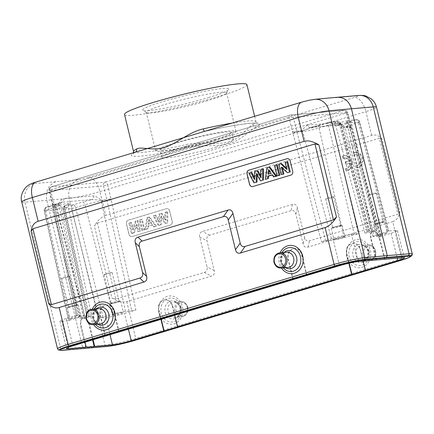 <?xml version="1.0" encoding="UTF-8"?>
<svg xmlns="http://www.w3.org/2000/svg" width="434" height="434" viewBox="0 0 434 434"><rect width="100%" height="100%" fill="white"/><g stroke="black" fill="none" stroke-linecap="round" stroke-linejoin="round"><path stroke-width="0.33" stroke-dasharray="2.17 1.63" d="M216.533 146.969A36.874 3.32 -13.7 0 1 180.577 155.757A36.874 3.32 -13.7 0 1 161.844 157.352A36.874 3.32 -13.7 0 1 196.879 145.395A36.874 3.32 -13.7 0 1 233.492 139.889A36.874 3.32 -13.7 0 1 216.533 146.969M214.721 139.531A36.874 3.32 166.3 0 0 231.68 132.457A36.874 3.32 166.3 0 0 195.067 137.963A36.874 3.32 166.3 0 0 160.032 149.92A36.874 3.32 166.3 0 0 178.765 148.319A36.874 3.32 166.3 0 0 214.721 139.531M208.423 97.569A44.404 3.998 166.3 0 0 228.756 89.442A44.404 3.998 166.3 0 0 184.759 95.675A44.404 3.998 166.3 0 0 142.829 110.388A44.404 3.998 166.3 0 0 208.423 97.569M246.908 84.641A62.995 5.675 -13.7 0 1 203.427 100.867A62.995 5.675 -13.7 0 1 134.014 115.184A62.995 5.675 -13.7 0 1 124.509 114.478M349.75 160.889A5.365 4.606 -95 0 0 345.225 157.976A5.365 4.606 -95 0 0 343.75 158.405L343.202 156.142A7.682 6.591 85 0 1 345.025 155.67A7.682 6.591 85 0 1 352.234 162.49A7.682 6.591 85 0 1 346.804 170.92L346.256 168.669A5.365 4.606 -95 0 0 350.298 163.151L346.587 164.264L346.039 162.012L349.728 160.906M346.251 168.658L345.464 168.728A5.365 4.606 -95 0 0 349.511 163.217L350.298 163.146M349.495 163.222L346.587 164.264M345.8 164.329L345.252 162.083L346.039 162.012M345.252 162.083L348.941 160.971M343.75 158.405L342.969 158.47A5.365 4.606 -95 0 1 344.444 158.047A5.365 4.606 -95 0 1 348.963 160.96L349.75 160.895M342.969 158.47L342.415 156.213L343.202 156.142M342.415 156.213A7.682 6.591 85 0 1 344.238 155.741A7.682 6.591 85 0 1 351.453 162.56A7.682 6.591 85 0 1 346.017 170.991L346.804 170.92M346.017 170.991L345.469 168.739M282.496 168.175L282.263 167.231L281.395 167.155M282.263 167.231L288.181 172.732M287.785 161.681L285.073 162.387M285.8 162.278L287.498 169.227L286.793 169.444M287.498 169.227L286.516 168.311M281.476 163.58L278.666 164.312M279.398 164.204L281.932 174.614M277.342 164.822L274.478 165.576M275.205 165.468L277.744 175.873M269.232 170.79L269.34 169.835L268.527 169.775M269.34 169.835L271.738 173.258L268.017 174.267M271.738 173.258L271.033 173.361M269.905 167.063L266.899 167.855M267.648 167.741L266.064 179.383M272.216 175L272.856 174.804L272.085 174.815M272.856 174.804L274.353 176.893M257.183 175.016L257.216 173.698L256.385 173.595M257.216 173.698L261.219 180.842M263.514 168.983L260.622 169.737M261.366 169.629L261.512 177.387L260.774 177.647M261.512 177.387L260.747 175.965M257.888 170.676L254.606 171.549M255.349 171.441L255.159 179.166L254.411 179.426M255.159 179.166L254.454 177.761M251.823 172.499L248.921 173.258M249.637 173.155L254.698 182.806M252.404 186.625A3.071 2.637 -95 0 0 252.442 186.625A3.071 2.637 -95 0 0 252.897 186.539L290.981 175.081A3.071 2.637 -95 0 0 292.793 171.349L290.259 160.938A3.071 2.637 -95 0 0 287.449 158.643A3.071 2.637 -95 0 0 287.411 158.649M136.195 224.855L133.585 232.922L131.442 233.568L128.903 223.163L130.889 222.566L132.582 229.515L135.218 221.264L137.296 220.64L139.829 231.045L137.849 231.642L136.195 224.855L136.987 224.617L134.334 232.808L132.262 233.432L129.75 223.13L131.643 222.561L133.363 229.619L136.037 221.242L138.05 220.635L140.562 230.937L138.663 231.506L136.987 224.617M137.849 231.642L138.663 231.506M133.585 232.922L134.334 232.808M131.442 233.568L132.262 233.432M128.903 223.163L129.75 223.13M130.889 222.566L131.643 222.561M132.582 229.515L133.363 229.619M135.218 221.264L136.037 221.242M137.296 220.64L138.05 220.635M139.829 231.045L140.562 230.937M139.347 220.022L141.484 219.382L144.023 229.787L141.885 230.427L139.347 220.022L142.238 219.376L144.75 229.678L142.705 230.291L140.193 219.989M141.885 230.427L142.705 230.291M141.484 219.382L142.238 219.376M144.023 229.787L144.75 229.678M148.531 219.864L148.016 224.166L150.902 223.298L148.531 219.864L149.285 219.669L148.748 224.166L151.77 223.26L149.285 219.669M150.902 223.298L151.77 223.26M148.016 224.166L148.748 224.166M149.041 217.108L155.697 226.271L153.435 226.955L151.987 224.855L147.761 226.125L147.414 228.767L145.086 229.467L146.784 217.787L149.041 217.108L149.811 217.098L156.403 226.174L154.238 226.825L152.79 224.725L148.504 226.011L148.157 228.653L145.933 229.32L147.614 217.759L149.811 217.098M146.784 217.787L147.614 217.759M155.697 226.271L156.403 226.174M153.435 226.955L154.238 226.825M151.987 224.855L152.79 224.725M147.761 226.125L148.504 226.011M147.414 228.767L148.157 228.653M145.086 229.467L145.933 229.32M165.555 223.423L161.502 216.165L161.285 224.703L159.088 225.365L154.032 215.828L156.088 215.21L159.549 222.121L159.636 214.146L162.11 213.398L165.853 220.092L165.701 212.318L167.795 211.689L167.806 222.745L164.752 223.553L160.754 216.403L161.502 216.165M160.754 216.403L160.547 224.817L161.285 224.703M160.547 224.817L159.088 225.365M158.28 225.496L153.175 215.861L154.032 215.828M153.175 215.861L156.088 215.21M155.329 215.215L158.719 221.996L159.549 222.121M158.719 221.996L158.801 214.174L159.636 214.146M158.801 214.174L162.11 213.398M161.339 213.409L165.018 219.973L165.853 220.092M165.018 219.973L164.871 212.345L165.701 212.318M164.871 212.345L167.795 211.689M167.052 211.689L167.068 222.854L167.806 222.745M167.068 222.854L164.752 223.553M169.591 210.924L172.13 221.335A3.071 2.637 85 0 1 170.318 225.067L132.234 236.525A3.071 2.637 85 0 1 131.779 236.611A3.071 2.637 85 0 1 128.969 234.311L126.435 223.906A3.071 2.637 85 0 1 128.247 220.168L166.331 208.716A3.071 2.637 85 0 1 166.786 208.629A3.071 2.637 85 0 1 169.591 210.924L172.211 221.324A3.071 2.637 85 0 1 170.394 225.062L132.31 236.514A3.071 2.637 85 0 1 131.855 236.601A3.071 2.637 85 0 1 129.05 234.306L126.511 223.901A3.071 2.637 85 0 1 128.323 220.163L166.406 208.711A3.071 2.637 85 0 1 166.862 208.624A3.071 2.637 85 0 1 169.672 210.919M412.3 254.069A23.045 2.078 -13.7 0 1 401.7 258.496L392.71 221.628L307.972 247.109C305.465 247.798 303.838 246.696 303.073 243.794L295.825 214.06C295.066 211.163 293.433 210.056 290.932 210.745L209.687 235.179C207.213 235.987 206.307 237.854 206.969 240.783L214.217 270.518C214.879 273.447 213.967 275.313 211.494 276.122L126.755 301.608C122.713 302.742 117.777 301.565 111.95 298.066L94.357 225.886L97.39 223.081L115.9 299.01L204.268 272.433C206.747 271.624 207.653 269.758 206.991 266.829L199.743 237.094C199.081 234.165 199.987 232.298 202.461 231.49L292.5 204.414C295.006 203.72 296.639 204.826 297.399 207.729L304.646 237.458C305.406 240.36 307.039 241.467 309.54 240.772L397.913 214.201L379.403 138.272L97.39 223.081M356.233 165.473A5.365 4.606 -95 0 0 360.258 159.685A5.365 4.606 -95 0 0 355.207 154.797A5.365 4.606 -95 0 0 353.732 155.22L353.178 152.958A7.682 6.591 85 0 1 355.001 152.486A7.682 6.591 85 0 1 362.216 159.311A7.682 6.591 85 0 1 356.781 167.736L356.233 165.484L357.014 165.408A5.365 4.606 -95 0 0 361.039 159.62A5.365 4.606 -95 0 0 355.994 154.726A5.365 4.606 -95 0 0 354.518 155.15L353.965 152.893A7.682 6.591 85 0 1 355.788 152.415A7.682 6.591 85 0 1 363.003 159.24A7.682 6.591 85 0 1 357.567 167.67L357.014 165.408M115.9 299.01L111.95 298.066M371.694 135.403L365.895 111.614L99.934 191.595A23.045 2.078 -13.7 0 1 69.207 198.343A15.364 13.118 84.8 0 1 78.207 179.665A7.682 0.694 -13.7 0 0 88.449 177.419A15.364 7.769 -106.7 0 1 99.934 191.595L105.733 215.383L371.694 135.403C375.692 134.269 379.197 135.571 382.208 139.319L399.806 211.499L397.913 214.201M379.403 138.272L382.208 139.319M105.733 215.383C101.724 216.653 97.932 220.157 94.357 225.886M392.71 221.628C396.676 220.353 399.041 216.978 399.806 211.499M78.207 179.665L55.856 181.694C48.38 184.906 45.358 191.134 46.785 200.378L82.59 347.26L84.223 348.361L62.431 350.205A21.51 1.937 -13.7 0 1 60.836 350.287M315.013 99.299A15.364 13.118 -95.2 0 0 312.778 99.733L337.381 97.27M410.276 256.136A20.588 1.855 -13.7 0 1 400.804 260.091L134.844 340.072A20.588 1.855 -13.7 0 1 107.393 346.104L63.196 349.978A20.588 1.855 -13.7 0 1 60.293 349.728M85.059 348.431L84.983 348.133M348.86 263.254L346.478 253.678C345.719 247.966 347.748 244.521 352.571 243.355C356.336 243.349 358.875 245.416 360.187 249.555L360.502 249.528L365.672 270.333M349.164 263.183L346.793 253.651C346.034 247.939 348.063 244.494 352.885 243.328C356.65 243.322 359.189 245.389 360.502 249.528M177.821 326.824L172.651 306.019C171.338 301.88 168.799 299.813 165.034 299.818C160.211 300.99 158.182 304.429 158.942 310.142L158.627 310.169C157.868 304.456 159.896 301.017 164.719 299.845C168.484 299.84 171.023 301.907 172.336 306.046L172.651 306.019M174.631 315.268L172.336 306.046M161.22 319.305L158.942 310.142M160.916 319.391L158.627 310.169M376.538 259.868L371.309 239.101C370.381 234.615 370.983 231.848 373.104 230.801C375.92 230.622 378.155 233.139 379.799 238.358L379.289 238.51C377.813 233.676 375.725 231.132 373.028 230.872L369.101 231.219L367.088 232.157A4.611 0.418 166.3 0 0 364.961 233.047A4.611 0.418 166.3 0 0 367.305 232.846A4.611 0.418 166.3 0 0 371.792 231.751L376.962 230.53L372.6 230.959C370.473 232 369.876 234.767 370.804 239.253L371.309 239.101M376.034 260.02L370.804 239.253M382.604 221.986A4.15 0.374 166.3 0 0 378.03 222.924A4.15 0.374 166.3 0 0 375.15 223.998A4.15 0.374 166.3 0 0 379.267 223.38A4.15 0.374 166.3 0 0 383.206 222.034A4.15 0.374 166.3 0 0 382.604 221.986M375.573 193.146A4.15 0.374 166.3 0 0 370.999 194.085A4.15 0.374 166.3 0 0 368.119 195.159A4.15 0.374 166.3 0 0 372.236 194.541A4.15 0.374 166.3 0 0 376.175 193.195A4.15 0.374 166.3 0 0 375.573 193.146M340.158 225.707A4.15 0.374 166.3 0 0 335.585 226.646A4.15 0.374 166.3 0 0 332.704 227.72A4.15 0.374 166.3 0 0 336.822 227.101A4.15 0.374 166.3 0 0 340.766 225.756A4.15 0.374 166.3 0 0 340.158 225.707M333.128 196.862A4.15 0.374 166.3 0 0 328.554 197.806A4.15 0.374 166.3 0 0 325.674 198.881A4.15 0.374 166.3 0 0 329.791 198.257A4.15 0.374 166.3 0 0 333.735 196.911A4.15 0.374 166.3 0 0 333.128 196.862M76.118 305.113A4.15 0.374 166.3 0 0 71.545 306.051A4.15 0.374 166.3 0 0 68.664 307.126A4.15 0.374 166.3 0 0 72.782 306.502A4.15 0.374 166.3 0 0 76.72 305.156A4.15 0.374 166.3 0 0 76.118 305.113M69.087 276.268A4.15 0.374 166.3 0 0 64.514 277.207A4.15 0.374 166.3 0 0 61.633 278.281A4.15 0.374 166.3 0 0 65.751 277.662A4.15 0.374 166.3 0 0 69.69 276.317A4.15 0.374 166.3 0 0 69.087 276.268M104.681 274.608A4.15 0.374 166.3 0 0 109.249 273.67A4.15 0.374 166.3 0 0 112.135 272.595A4.15 0.374 166.3 0 0 108.017 273.214A4.15 0.374 166.3 0 0 104.073 274.559A4.15 0.374 166.3 0 0 104.681 274.608M111.706 303.453A4.15 0.374 166.3 0 0 116.279 302.514A4.15 0.374 166.3 0 0 119.166 301.44A4.15 0.374 166.3 0 0 118.563 301.391A4.15 0.374 166.3 0 0 113.99 302.33A4.15 0.374 166.3 0 0 111.104 303.404A4.15 0.374 166.3 0 0 111.706 303.453M386.629 232.901A5.685 0.51 166.3 0 0 380.363 234.186A5.685 0.51 166.3 0 0 376.408 235.662A5.685 0.51 166.3 0 0 382.05 234.81A5.685 0.51 166.3 0 0 387.459 232.966A5.685 0.51 166.3 0 0 386.629 232.901M383.878 221.6A5.685 0.51 166.3 0 0 377.607 222.892A5.685 0.51 166.3 0 0 373.652 224.362A5.685 0.51 166.3 0 0 379.3 223.515A5.685 0.51 166.3 0 0 384.703 221.671A5.685 0.51 166.3 0 0 383.878 221.6M344.184 236.622A5.685 0.51 166.3 0 0 337.918 237.908A5.685 0.51 166.3 0 0 333.963 239.384A5.685 0.51 166.3 0 0 339.61 238.532A5.685 0.51 166.3 0 0 345.014 236.687A5.685 0.51 166.3 0 0 344.184 236.622M341.433 225.322A5.685 0.51 166.3 0 0 335.162 226.613A5.685 0.51 166.3 0 0 331.207 228.083A5.685 0.51 166.3 0 0 336.855 227.232A5.685 0.51 166.3 0 0 342.258 225.387A5.685 0.51 166.3 0 0 341.433 225.322M80.144 316.028A5.685 0.51 166.3 0 0 73.878 317.314A5.685 0.51 166.3 0 0 69.923 318.784A5.685 0.51 166.3 0 0 75.57 317.938A5.685 0.51 166.3 0 0 80.974 316.093A5.685 0.51 166.3 0 0 80.144 316.028M77.393 304.728A5.685 0.51 166.3 0 0 71.122 306.013A5.685 0.51 166.3 0 0 67.167 307.489A5.685 0.51 166.3 0 0 72.814 306.637A5.685 0.51 166.3 0 0 78.218 304.793A5.685 0.51 166.3 0 0 77.393 304.728M110.437 303.833A5.685 0.51 166.3 0 0 116.708 302.547A5.685 0.51 166.3 0 0 120.663 301.071A5.685 0.51 166.3 0 0 115.015 301.923A5.685 0.51 166.3 0 0 109.612 303.767A5.685 0.51 166.3 0 0 110.437 303.833M113.193 315.133A5.685 0.51 166.3 0 0 119.458 313.842A5.685 0.51 166.3 0 0 123.413 312.371A5.685 0.51 166.3 0 0 122.589 312.306A5.685 0.51 166.3 0 0 116.317 313.592A5.685 0.51 166.3 0 0 112.368 315.068A5.685 0.51 166.3 0 0 113.193 315.133M105.983 317.466A13.828 1.248 166.3 0 0 124.482 313.413L135.907 309.974L131.795 310.874L125.507 311.428A9.217 0.83 166.3 0 0 113.176 314.135L98.909 318.089L105.983 317.466L110.03 334.63M344.205 237.62L358.468 233.666L351.394 234.284A13.828 1.248 166.3 0 0 332.9 238.342L321.469 241.776L325.581 240.875L331.869 240.327A9.217 0.83 166.3 0 0 344.205 237.62L319.028 127.992C312.545 129.864 307.115 131.057 302.731 131.567L296.948 132.072A3.071 0.342 165.3 0 0 292.852 133.026L321.469 241.776M339.578 124.243L340.484 123.636A3.071 2.637 -95 0 0 337.685 121.363L329.688 122.062A3.071 3.071 0 0 0 329.075 122.182L319.733 124.992A3.071 1.552 -106.7 0 0 319.028 127.992L328.37 125.187A3.071 1.552 -106.7 0 1 329.075 122.182A3.071 1.552 -106.7 0 1 329.232 122.155A3.071 2.637 85 0 1 329.688 122.062A3.071 2.637 85 0 1 332.493 124.336A3.071 0.358 166.6 0 0 328.37 125.187L328.44 125.22M61.964 321.328L69.039 320.704L70.004 320.08L80.16 317.026A9.217 0.83 166.3 0 0 84.402 315.258A9.217 0.83 166.3 0 0 83.062 315.149L76.775 315.702L76.33 315.664L77.74 315.073L66.315 318.513A13.828 1.248 166.3 0 0 59.957 321.165A13.828 1.248 166.3 0 0 61.964 321.328L68.133 347.488M50.534 189.983L50.55 189.951A3.071 0.298 166.6 0 0 49.14 190.553A3.071 0.298 166.6 0 0 49.59 190.602L52.964 204.929A3.071 2.637 -95 0 0 53.035 205.423L76.775 315.702M53.838 203.698L54.017 204.853L52.53 204.957L58.747 204.419L61.883 202.211A3.071 2.637 -95 0 0 63.695 198.479C61.661 199.461 59.984 201.251 58.655 203.844L52.877 204.354A3.071 0.298 166.6 0 1 52.427 204.3L49.14 190.553A3.071 3.071 0 0 1 51.245 186.897A3.071 1.552 73.3 0 0 50.55 189.951L53.838 203.698A3.071 0.298 166.6 0 0 52.427 204.3L52.53 204.957A3.071 3.071 0 0 0 52.59 205.385L58.818 204.919A3.071 2.637 85 0 1 58.747 204.419A3.071 2.637 -95 0 0 58.655 203.844M77.74 315.073L54.017 204.853L52.59 205.385L76.324 315.643M89.572 316.619A4.611 0.418 166.3 0 0 91.693 315.735A4.611 0.418 166.3 0 0 89.361 315.93A4.611 0.418 166.3 0 0 84.869 317.032L79.693 318.252L87.554 317.563L89.572 316.619L64.742 208.483A3.071 1.552 73.3 0 1 65.447 205.477L69.283 204.105C69.25 204.653 68.333 203.535 68.203 207.034L64.384 207.36L56.735 209.302M56.783 209.231A3.071 1.552 73.3 0 0 54.505 206.476A3.071 2.637 -95 0 0 52.688 210.186L56.783 209.231L83.805 317.352M45.597 210.278L45.646 210.208A3.071 0.331 167.5 0 0 44.235 210.81A3.071 0.331 167.5 0 0 44.691 210.886A3.071 2.637 85 0 1 46.514 207.175A3.071 1.552 73.3 0 0 46.351 207.202A3.071 1.552 73.3 0 0 45.646 210.208L54.988 207.398L60.581 205.065L58.818 204.919L83.062 315.149M93.706 195.848A3.071 2.637 85 0 1 91.894 199.586C95.507 199.624 98.605 199.998 101.193 200.698A3.071 2.637 -95 0 0 101.1 200.123C98.589 197.866 96.126 196.445 93.706 195.848L63.695 198.479M64.438 208.624L64.492 208.553A3.071 0.331 167.5 0 0 63.082 209.161A3.071 0.331 167.5 0 0 63.538 209.231A3.071 2.637 85 0 1 65.355 205.521A3.071 1.552 73.3 0 0 65.198 205.553A3.071 1.552 73.3 0 0 64.492 208.553L68.198 207.04L91.693 315.735M103.021 317.189L75.624 207.577A3.071 1.552 73.3 0 0 73.351 204.821A3.071 2.637 -95 0 0 71.529 208.532L75.576 207.647M113.176 314.135L84.966 204.772C91.449 202.9 96.88 201.712 101.263 201.197L107.046 200.692L111.169 199.841L135.907 309.974M125.507 311.428L101.263 201.197A3.071 2.637 -95 0 1 101.193 200.698L111.169 199.841L110.979 198.691L106.878 199.618L106.976 200.193A3.071 2.637 -95 0 0 107.046 200.692L131.795 310.874M346.251 113.198L346.218 113.182A3.071 1.552 -106.7 0 0 343.929 110.377L105.278 182.144A3.071 2.637 -95 0 0 103.466 185.882L107.551 184.982M346.218 113.182L349.636 126.923L351.052 126.348L347.639 112.607L347.195 112.585A3.071 2.637 85 0 0 344.384 110.285L290.514 115.01A3.071 3.071 0 0 0 289.896 115.129A3.071 1.552 73.3 0 1 290.058 115.097L51.402 186.864L105.278 182.144A3.071 1.552 -106.7 0 1 107.567 184.955L347.639 112.607A3.071 3.071 0 0 0 344.384 110.285A3.071 2.637 85 0 0 343.929 110.377L290.058 115.097A3.071 2.637 85 0 1 290.514 115.01A3.071 2.637 85 0 1 293.319 117.305A3.071 0.298 166.6 0 0 289.201 118.184L289.228 118.2M306.941 275.481L301.966 254.66C300.686 250.516 298.174 248.449 294.42 248.454C289.603 249.621 287.547 253.065 288.252 258.783L287.937 258.81L292.917 279.632M306.626 275.509L301.652 254.687C300.377 250.543 297.86 248.476 294.106 248.481C289.288 249.648 287.232 253.093 287.937 258.81M293.216 279.539L288.252 258.783M119.09 331.972L114.115 311.151C112.835 307.006 110.323 304.939 106.569 304.945C101.751 306.111 99.695 309.556 100.4 315.274L100.086 315.301L105.066 336.122M118.775 331.999L113.8 311.178C112.525 307.033 110.008 304.966 106.254 304.972C101.437 306.138 99.381 309.583 100.086 315.301M105.364 336.035L100.4 315.274M395.412 230.427L388.338 231.051L387.372 231.675L377.217 234.729A9.217 0.83 166.3 0 0 372.974 236.497A9.217 0.83 166.3 0 0 374.314 236.606L380.602 236.053L381.052 236.091L379.636 236.682L391.061 233.242A13.828 1.248 166.3 0 0 397.419 230.59A13.828 1.248 166.3 0 0 395.412 230.427L402.285 257.72M349.636 126.923L350.005 128.019A3.071 0.542 156.5 0 0 351.258 126.961A3.071 0.542 156.5 0 0 350.797 126.869A3.071 2.637 85 0 1 350.96 127.341L380.602 236.053M379.636 236.682L350.005 128.019A3.071 0.293 164.7 0 0 351.404 127.374A3.071 0.293 164.7 0 0 350.96 127.341L345.176 127.846A3.071 2.637 -95 0 0 345.014 127.374L344.032 127.195L340.701 124.759A3.071 2.637 85 0 1 340.245 124.846L340.202 124.851A3.071 2.637 85 0 1 337.435 122.551C339.855 123.147 342.317 124.574 344.829 126.826L350.607 126.321L350.797 126.869L345.014 127.374A3.071 2.637 85 0 1 344.829 126.826M358.424 122.589L359.33 121.981L351.334 122.686A3.071 0.358 166.6 0 0 347.211 123.533L347.287 123.565M340.245 124.846L310.234 127.477A3.071 2.637 -95 0 0 310.69 127.39L302.569 131.095A3.071 2.637 85 0 1 302.384 130.547C303.713 127.954 305.395 126.169 307.429 125.182A3.071 2.637 -95 0 0 310.196 127.482M310.69 127.39L319.733 124.992A3.071 1.552 -106.7 0 1 319.891 124.959A15.255 1.373 -13.7 0 1 310.69 127.39L340.701 124.759A15.255 1.373 166.3 0 1 346.728 122.61A3.071 1.552 -106.7 0 1 349.007 125.366L344.536 126.923L343.408 127.71L345.176 127.846L374.314 236.606M381.047 236.069L351.404 127.374A3.071 3.071 0 0 0 351.258 126.956L351.052 126.343L350.607 126.321L347.195 112.585L293.319 117.305L296.785 131.605A3.071 0.586 157 0 0 292.852 133.026L289.201 118.184L50.55 189.951M85.021 342.22L81.277 326.325C80.415 321.816 81.055 319.039 83.192 317.992L83.621 317.905C86.312 318.165 88.357 320.726 89.762 325.581L89.258 325.733L92.605 339.936M85.688 347.336L80.767 326.476C79.905 321.968 80.545 319.191 82.682 318.144C85.498 317.959 87.69 320.493 89.258 325.733M93.115 339.784L89.762 325.581M384.491 259.174L379.289 238.51M385.029 259.125L379.799 238.358M363.074 261.159L360.187 249.555M133.596 152.703L133.233 153.538L135.272 152.242A3.071 2.881 -117.9 0 1 134.562 152.497A66.066 5.951 166.3 0 0 186.436 147.951A3.071 0.499 -102.8 0 0 186.132 144.593C200.714 141.142 216.392 145.406 228.962 141.875C241.299 137.893 248.085 126.902 252.87 124.525A3.071 2.881 62.1 0 0 256.429 126.902A66.066 5.951 166.3 0 0 204.55 131.448L202.347 132.023M135.484 152.133L36.575 181.965A15.364 7.769 -106.7 0 0 35.772 182.117M88.449 177.419L186.436 147.951C201.365 144.397 216.908 147.207 229.613 143.497C242.172 139.602 250.391 129.657 256.429 126.902L354.41 97.438A15.364 7.769 73.3 0 1 365.895 111.614A23.045 2.078 -13.7 0 0 376.495 107.187M356.781 167.736L357.567 167.67M353.178 152.958L353.965 152.893M353.732 155.22L354.518 155.15M161.708 151.455A41.328 3.722 166.3 0 0 217 139.336A41.328 3.722 166.3 0 0 236.009 131.399A41.328 3.722 166.3 0 0 194.974 137.573A41.328 3.722 166.3 0 0 155.703 150.978A41.328 3.722 166.3 0 0 161.708 151.455M207.577 100.683A41.328 3.722 -13.7 0 1 146.524 112.612A41.328 3.722 -13.7 0 1 146.28 112.325A41.328 3.722 -13.7 0 1 185.551 98.919A41.328 3.722 -13.7 0 1 226.586 92.746A41.328 3.722 -13.7 0 1 226.499 93.115A41.328 3.722 -13.7 0 1 207.577 100.683M301.733 102.136A15.364 7.769 73.3 0 1 302.536 101.985A7.682 0.694 -13.7 0 1 312.778 99.733M364.017 254.297A6.76 5.799 85 0 1 371.016 246.116A6.76 5.799 85 0 1 373.777 257.443A6.76 5.799 85 0 1 364.017 254.297M362.786 254.568A7.682 6.591 85 0 1 368.461 245.009A7.682 6.591 85 0 1 375.481 250.754A7.682 6.591 85 0 1 369.801 260.313A7.682 6.591 85 0 1 362.786 254.568M368.661 251.351A7.682 6.591 -95 0 0 361.641 245.606A7.682 6.591 -95 0 0 355.744 253.836A7.682 6.591 -95 0 0 362.987 260.91A7.682 6.591 -95 0 0 368.661 251.351M368.07 251.15A9.119 7.828 -95 0 0 354.904 246.903A9.119 7.828 -95 0 0 358.63 262.19A9.119 7.828 -95 0 0 368.07 251.15M368.981 250.559A12.006 10.302 85 0 1 361.891 265.163A12.006 10.302 85 0 1 349.142 256.527A12.006 10.302 85 0 1 356.227 241.928A12.006 10.302 85 0 1 368.981 250.559M346.885 257.107A14.181 12.168 85 0 1 361.56 239.942A14.181 12.168 85 0 1 367.354 263.704A14.181 12.168 85 0 1 346.885 257.107M187.314 307.44A6.76 5.799 85 0 1 180.316 315.621A6.76 5.799 85 0 1 177.555 304.294A6.76 5.799 85 0 1 187.314 307.44M187.602 307.25A7.682 6.591 85 0 1 181.927 316.815A7.682 6.591 85 0 1 174.69 309.735A7.682 6.591 85 0 1 180.587 301.505A7.682 6.591 85 0 1 187.602 307.25M180.783 307.847A7.682 6.591 -95 0 0 173.768 302.107A7.682 6.591 -95 0 0 167.871 310.332A7.682 6.591 -95 0 0 175.108 317.411A7.682 6.591 -95 0 0 180.783 307.847M180.197 307.646A9.119 7.828 -95 0 0 167.025 303.404A9.119 7.828 -95 0 0 170.752 318.692A9.119 7.828 -95 0 0 180.197 307.646M181.103 307.06A12.006 10.302 85 0 1 174.018 321.659A12.006 10.302 85 0 1 161.264 313.028A12.006 10.302 85 0 1 168.354 298.424A12.006 10.302 85 0 1 181.103 307.06M159.007 313.608A14.181 12.168 85 0 1 173.687 296.438A14.181 12.168 85 0 1 179.475 320.205A14.181 12.168 85 0 1 159.007 313.608M307.972 247.109L309.54 240.772M304.646 237.458L303.073 243.794M295.825 214.06L297.399 207.729M292.5 204.414L290.932 210.745M209.687 235.179L202.461 231.49M199.743 237.094L206.969 240.783M214.217 270.518L206.991 266.829M204.268 272.433L211.494 276.122M126.755 301.608L135.739 338.477A1.535 0.776 -106.7 0 1 135.397 340.017A1.535 0.776 -106.7 0 1 135.316 340.028A21.51 1.937 -13.7 0 1 106.639 346.332L84.223 348.361M410.049 256.879A21.51 1.937 -13.7 0 1 401.276 260.047A1.535 0.776 -106.7 0 0 401.358 260.037A1.535 0.776 -106.7 0 0 401.7 258.496L135.739 338.477A23.045 2.078 -13.7 0 1 105.012 345.225L69.207 198.343L24.988 202.222L60.793 349.104A1.535 1.324 -94.8 0 0 62.431 350.205M401.276 260.047L135.316 340.028M84.001 348.404L106.417 346.375A1.535 1.313 -95.2 0 1 105.012 345.225L60.793 349.104A23.045 2.078 -13.7 0 1 57.543 348.827M279.8 252.778A7.682 6.591 -95 0 0 274.125 262.342A7.682 6.591 -95 0 0 281.14 268.087M280.944 261.745A7.682 6.591 85 0 1 286.619 252.181C284.726 252.68 283.586 253.32 283.201 254.096L282.046 256.033L281.655 261.8C283.207 265.896 285.312 267.789 287.959 267.49A7.682 6.591 85 0 1 280.944 261.745M285.534 267.702A9.119 7.828 85 0 1 281.53 261.946A9.119 7.828 85 0 1 284.194 252.398M281.986 252.588A12.006 10.302 -95 0 0 280.624 262.532A12.006 10.302 -95 0 0 283.326 267.892M280.147 252.751A14.181 12.168 -95 0 0 279.29 263.031A14.181 12.168 -95 0 0 281.487 268.055M91.927 309.279A7.682 6.591 -95 0 0 86.247 318.844A7.682 6.591 -95 0 0 93.267 324.583M93.066 318.241A7.682 6.591 85 0 1 98.74 308.683C96.847 309.182 95.708 309.822 95.323 310.592L94.167 312.534L93.782 318.301C95.334 322.391 97.433 324.29 100.086 323.986A7.682 6.591 85 0 1 93.066 318.241M97.655 324.198A9.119 7.828 85 0 1 93.657 318.447A9.119 7.828 85 0 1 96.315 308.894M94.107 309.089A12.006 10.302 -95 0 0 92.746 319.033A12.006 10.302 -95 0 0 95.453 324.393M92.268 309.247A14.181 12.168 -95 0 0 91.411 319.532A14.181 12.168 -95 0 0 93.614 324.556M55.856 181.694L34.123 183.533A15.364 13.253 -94.8 0 0 24.988 202.222A23.045 2.078 -13.7 0 1 21.738 201.946M34.123 183.533A7.682 0.694 -13.7 0 1 36.575 181.965M409.832 257.031L401.358 260.037L135.397 340.017C126.001 342.871 112.281 345.887 106.417 346.375A1.535 1.313 -95.2 0 0 106.639 346.332M335.129 97.71L356.862 95.871A7.682 0.694 -13.7 0 1 354.41 97.438M356.862 95.871A15.364 13.253 85.2 0 1 359.189 95.426M63.266 350.276L63.196 349.978M400.875 260.389L400.804 260.091M134.92 340.37L134.844 340.072M107.469 346.397L107.393 346.104M346.793 253.651L346.478 253.678M128.399 329.173L124.482 313.413M328.37 125.187L354.361 234.566M369.101 231.219L340.484 123.636L332.493 124.336L358.468 233.666M66.315 318.513L72.858 345.876M80.16 317.026L54.988 207.398A3.071 1.552 73.3 0 1 55.693 204.398L61.525 202.282M84.869 317.032L57.049 209.15M69.039 320.704L44.691 210.886L52.688 210.186L79.693 318.252M75.624 207.577L84.966 204.772A3.071 1.552 73.3 0 0 82.688 202.011L73.351 204.821L65.605 205.445A10.606 0.955 166.3 0 0 68.935 203.286A10.606 0.955 166.3 0 0 54.744 206.405L46.514 207.175L55.85 204.365A3.071 1.552 73.3 0 0 55.693 204.398L46.351 207.202A3.071 3.071 0 0 0 44.235 210.81L68.588 320.65M70.004 320.08L45.646 210.208M55.85 204.365A15.255 1.373 166.3 0 0 61.883 202.211L91.894 199.586A15.255 1.373 -13.7 0 0 82.688 202.011M98.909 318.089L71.529 208.532L63.538 209.231L87.554 317.563M289.201 118.184A3.071 1.552 73.3 0 1 289.896 115.129L51.245 186.897A3.071 1.552 73.3 0 1 51.402 186.864A3.071 2.637 -95 0 0 49.59 190.602L103.466 185.882L106.878 199.618L101.1 200.123M107.567 184.955L110.979 198.691M339.437 265.706L332.9 238.342M358.267 261.577L351.394 234.284M301.652 254.687L301.966 254.66M113.8 311.178L114.115 311.151M391.061 233.242L397.251 258.159M377.217 234.729L349.007 125.366L358.348 122.556A3.071 1.552 -106.7 0 0 356.07 119.8L348.079 120.5A3.071 2.637 85 0 1 348.535 120.413A3.071 2.637 85 0 1 351.334 122.686L376.962 230.53M388.338 231.051L359.33 121.981A3.071 2.637 -95 0 0 356.526 119.713A3.071 2.637 -95 0 0 356.07 119.8L346.728 122.61M387.372 231.675L358.348 122.556M307.429 125.182L337.435 122.551M292.489 131.931A3.071 0.298 166.6 0 1 296.606 131.057L302.384 130.547M325.581 240.875L296.948 132.072A3.071 2.637 85 0 0 296.785 131.605L302.569 131.095A3.071 2.637 85 0 1 302.731 131.567L331.869 240.327M369.54 231.235L340.923 123.636A3.071 3.071 0 0 0 337.685 121.363A3.071 2.637 -95 0 0 337.229 121.449L329.232 122.155L319.891 124.959M364.961 233.047L335.791 125.73A7.53 0.678 166.3 0 1 339.269 124.281A3.071 1.546 -106.7 0 0 336.996 121.52L337.229 121.449A3.071 1.552 -106.7 0 1 339.502 124.211L367.088 232.157M368.135 231.843L339.502 124.211M336.996 121.52A10.606 0.955 166.3 0 0 333.632 123.685A10.606 0.955 166.3 0 0 347.824 120.576A3.071 1.552 73.3 0 0 347.667 120.609A3.071 1.552 73.3 0 0 346.961 123.609L371.797 231.745M347.211 123.533A3.071 1.552 -106.7 0 1 347.916 120.533L347.667 120.609C342.692 122.193 334.12 123.826 333.486 123.63C333.643 124.064 333.909 122.594 335.791 125.73A7.53 0.678 166.3 0 0 339.621 125.404A7.53 0.678 166.3 0 0 346.961 123.609L372.849 231.43M80.767 326.476L81.277 326.325M88.52 316.934L64.492 208.553M65.605 205.445A3.071 1.552 73.3 0 0 65.447 205.477L65.198 205.553A3.071 3.071 0 0 0 63.082 209.161L87.104 317.509M54.744 206.405A3.071 1.552 -106.7 0 1 57.017 209.161M347.824 120.576L348.079 120.5A3.071 1.552 -106.7 0 0 347.916 120.533A3.071 3.071 0 0 1 348.535 120.413L356.526 119.713A3.071 3.071 0 0 1 359.764 121.981L388.777 231.067M133.569 151.645A62.995 5.675 166.3 0 0 143.074 152.345A62.995 5.675 166.3 0 0 186.132 144.593M252.87 124.525A62.995 5.675 166.3 0 0 255.968 121.808A62.995 5.675 166.3 0 0 232.098 123.077M302.536 101.985L204.55 131.448M233.492 139.889L231.68 132.457M161.844 157.352L160.032 149.92M344.444 158.047L345.225 157.976M344.238 155.741L345.025 155.67M368.461 245.009C377.059 243.767 378.486 260.042 369.801 260.313L362.987 260.91C364.88 260.411 366.019 259.776 366.404 259L367.555 257.058L367.945 251.291C366.681 248.232 366.258 246.051 361.641 245.606L368.461 245.009M181.927 316.815C186.484 315.74 188.421 312.561 187.738 307.261C186.533 303.404 184.146 301.484 180.587 301.505L173.768 302.107C178.385 302.552 178.808 304.733 180.072 307.793L179.681 313.56L178.526 315.496C178.141 316.272 177.001 316.912 175.108 317.411L181.927 316.815M61.102 350.319L83.99 348.404M165.072 299.818L164.757 299.845M368.119 195.159L375.15 223.998M376.175 193.195L383.206 222.034M325.674 198.881L332.704 227.72M333.735 196.911L340.766 225.756M61.633 278.281L68.664 307.126M69.69 276.317L76.72 305.156M104.073 274.559L111.104 303.404M112.135 272.595L119.166 301.44M373.652 224.362L376.408 235.662M384.703 221.671L387.459 232.966M331.207 228.083L333.963 239.384M342.258 225.387L345.014 236.687M67.167 307.489L69.923 318.784M78.218 304.793L80.974 316.093M109.612 303.767L112.368 315.068M120.663 301.071L123.413 312.371M59.957 321.165L66.386 348.578M84.402 315.258L60.592 205.065C60.689 203.345 60.89 202.526 61.189 202.602L61.536 202.282M294.382 248.454L294.068 248.481M106.531 304.95L106.216 304.977M397.419 230.59L404.331 257.883M372.974 236.497L343.402 127.71L342.453 126.223L340.202 124.851M83.187 317.992L82.623 318.16M373.164 230.785L372.6 230.953M352.923 243.322L352.609 243.349M254.628 116.301L255.968 121.808L257.14 123.337C255.604 122.095 231.176 125.138 204.512 131.475L202.184 132.077M135.272 152.242L135.809 152.03M355.001 152.486L355.788 152.415M355.207 154.797L355.994 154.726M236.009 131.399L226.586 92.746M155.703 150.978L146.28 112.325M226.499 93.115L228.756 89.442M146.524 112.612L142.829 110.388"/><path stroke-width="0.65" d="M204.376 131.415A3.071 0.499 77.2 0 1 203.405 128.86C188.768 132.099 176.926 143.562 164.464 147.538C152.008 151.037 141.403 146.345 136.667 148.933A62.995 5.675 166.3 0 0 133.569 151.645L124.509 114.478A62.995 5.675 -13.7 0 1 184.363 94.048A62.995 5.675 -13.7 0 1 246.908 84.641L254.628 116.301M283.076 174.045L281.395 167.155L287.406 172.743L289.478 172.119L286.966 161.817L285.073 162.387L286.793 169.444L280.679 163.71L278.666 164.312L281.178 174.614L283.917 174.018L282.496 168.175M289.478 172.119L287.406 172.743M290.324 172.092L287.785 161.681L286.966 161.817M286.516 168.311L281.476 163.58L280.679 163.71M283.917 174.018L281.178 174.614M276.99 175.878L279.876 175.233L277.342 164.822L276.523 164.958L274.478 165.576L276.99 175.878L279.035 175.26L276.523 164.958M279.876 175.233L279.035 175.26M268.017 174.267L268.527 169.775L271.033 173.361L268.017 174.267M268.868 174.012L269.232 170.79M269.102 167.188L266.899 167.855L265.337 179.383L267.501 178.732L267.8 176.101L272.085 174.815L273.583 176.898L275.807 176.231L269.102 167.188L269.905 167.063L276.675 176.193L275.807 176.231M267.501 178.732L265.337 179.383M268.331 178.705L268.624 176.079L267.8 176.101M268.624 176.079L272.216 175M276.675 176.193L273.583 176.898M256.179 182.134L256.385 173.595L260.454 180.848L262.651 180.186L262.684 169.119L260.622 169.737L260.774 177.647L257.08 170.806L254.606 171.549L254.411 179.426L251.015 172.629L248.921 173.258L253.933 182.812L257.015 182.106L257.183 175.016M262.651 180.186L260.454 180.848M263.481 180.164L263.514 168.983L262.684 169.119M260.747 175.965L257.888 170.676L257.08 170.806M254.454 177.761L251.823 172.499L251.015 172.629M257.015 182.106L253.933 182.812M287.411 158.649A3.071 2.637 -95 0 0 286.993 158.73L248.91 170.182A3.071 2.637 -95 0 0 247.098 173.92L249.631 184.325A3.071 2.637 -95 0 0 252.404 186.625M247.017 173.925L249.555 184.331A3.071 2.637 -95 0 0 252.36 186.631A3.071 2.637 -95 0 0 252.821 186.544L290.899 175.092A3.071 2.637 -95 0 0 292.717 171.354L290.178 160.949A3.071 2.637 -95 0 0 287.373 158.649A3.071 2.637 -95 0 0 286.917 158.736L248.834 170.188A3.071 2.637 -95 0 0 247.017 173.925L247.098 173.92M61.102 350.319L58.4 349.945L57.543 348.827A23.045 2.078 -13.7 0 1 68.143 344.401L59.16 307.532L143.898 282.046C146.372 281.243 147.278 279.371 146.621 276.442L139.374 246.707C138.712 243.778 139.618 241.912 142.092 241.103L223.336 216.674C225.837 215.98 227.47 217.087 228.23 219.989L235.478 249.718C236.242 252.621 237.87 253.727 240.376 253.033L325.115 227.552C329.124 226.277 332.916 222.778 336.496 217.049L318.898 144.869L314.954 143.925L32.935 228.734L31.047 231.436L48.641 303.616L51.445 304.657L139.819 278.08C142.292 277.277 143.198 275.406 142.536 272.476L135.289 242.747C134.632 239.812 135.538 237.946 138.012 237.138L228.051 210.061C230.552 209.372 232.185 210.479 232.944 213.376L240.192 243.111C240.951 246.007 242.584 247.114 245.091 246.425L333.458 219.848L336.496 217.049M38.138 221.307L32.338 197.519L298.299 117.538A23.045 2.078 -13.7 0 1 329.026 110.789A15.364 13.118 -95.2 0 0 315.013 99.299L309.182 100.249L301.733 102.136A15.364 7.769 73.3 0 0 298.299 117.538L304.098 141.327L38.138 221.307C34.172 222.577 31.807 225.951 31.047 231.436M304.098 141.327C308.14 140.187 313.071 141.37 318.898 144.869M59.16 307.532C55.156 308.666 51.651 307.359 48.641 303.616M315.013 99.299L337.446 97.265C344.39 97.27 349.055 101.1 351.448 108.755L373.245 106.91A23.045 2.078 -13.7 0 1 376.495 107.187C375.665 103.894 373.945 101.149 371.347 98.957L365.884 96.033C364.923 95.545 362.694 95.339 359.189 95.426A15.364 13.253 85.2 0 1 373.245 106.91L409.05 253.792A1.535 1.324 85.2 0 1 408.139 255.664A21.51 1.937 -13.7 0 1 410.049 256.879M325.115 227.552L334.104 264.42A23.045 2.078 -13.7 0 1 364.831 257.671L387.253 255.637L386.347 257.503L408.139 255.664M376.495 107.187L412.3 254.069A23.045 2.078 -13.7 0 0 409.05 253.792L387.253 255.637L351.448 108.755L329.026 110.789L364.831 257.671A1.535 1.313 84.8 0 1 363.931 259.537L386.347 257.503M385.587 257.736L385.658 258.029L363.247 260.064A20.588 1.855 166.3 0 0 335.797 266.091L69.836 346.072A20.588 1.855 166.3 0 0 60.369 350.026L60.293 349.728A20.588 1.855 -13.7 0 1 69.765 345.779L335.726 265.798A20.588 1.855 -13.7 0 1 363.171 259.765L407.374 255.892A20.588 1.855 -13.7 0 1 410.276 256.136L410.347 256.434A20.588 1.855 166.3 0 0 407.445 256.19L407.374 255.892M60.369 350.026A20.588 1.855 166.3 0 0 63.266 350.276L107.469 346.397A20.588 1.855 166.3 0 0 134.92 340.37L400.875 260.389A20.588 1.855 166.3 0 0 410.347 256.434M385.658 258.029L407.445 256.19M349.164 263.183L351.963 274.456L351.649 274.483L348.86 263.254M160.916 319.391L163.797 330.974L164.112 330.947L177.821 326.824L177.506 326.851L174.631 315.268M164.112 330.947L161.22 319.305M397.251 258.159L397.853 260.584A14.072 1.269 -13.7 0 0 404.331 257.883A14.072 1.269 -13.7 0 0 402.285 257.72L358.267 261.577A14.072 1.269 -13.7 0 0 339.437 265.706L293.216 279.539M163.797 330.974L131.274 340.755A14.072 1.269 -13.7 0 1 112.444 344.884L94.683 346.44L93.115 339.784M85.021 342.22L86.192 347.184L68.431 348.741A14.072 1.269 -13.7 0 1 66.386 348.578A14.072 1.269 -13.7 0 1 72.858 345.876L105.364 336.035M293.232 279.604L105.381 336.095M86.192 347.184L94.173 346.592L92.605 339.936M94.173 346.592L94.683 346.44M397.853 260.584L365.357 270.36L363.074 261.159M351.963 274.456L365.357 270.36M351.649 274.483L177.506 326.851M136.667 148.933A3.071 2.881 -117.9 0 1 135.435 152.15M202.347 132.023L135.484 152.133M274.413 262.152A6.76 5.799 -95 0 0 284.172 265.299A6.76 5.799 -95 0 0 281.411 253.971A6.76 5.799 -95 0 0 274.413 262.152M281.14 268.087A7.682 6.591 -95 0 0 287.037 259.858A7.682 6.591 -95 0 0 279.8 252.778C275.243 253.852 273.306 257.036 273.99 262.331C275.194 266.188 277.581 268.109 281.14 268.087L287.959 267.49A7.682 6.591 85 0 0 293.856 259.261A7.682 6.591 85 0 0 286.619 252.181L279.8 252.778M284.194 252.398A9.119 7.828 85 0 1 296.606 257.411A9.119 7.828 85 0 1 294.062 266.856A9.119 7.828 85 0 1 285.534 267.702M283.326 267.892A12.006 10.302 -95 0 0 295.82 270.013A12.006 10.302 -95 0 0 300.464 256.565A12.006 10.302 -95 0 0 292.158 247.76A12.006 10.302 -95 0 0 281.986 252.588M281.487 268.055A14.181 12.168 -95 0 0 299.878 269.481A14.181 12.168 -95 0 0 298.006 248.145A14.181 12.168 -95 0 0 280.147 252.751M97.71 315.296A6.76 5.799 -95 0 0 87.95 312.149A6.76 5.799 -95 0 0 90.711 323.476A6.76 5.799 -95 0 0 97.71 315.296M98.941 315.024A7.682 6.591 -95 0 0 91.927 309.279C83.241 309.55 84.668 325.825 93.267 324.583A7.682 6.591 -95 0 0 98.941 315.024M91.927 309.279L98.74 308.683A7.682 6.591 85 0 1 105.977 315.757A7.682 6.591 85 0 1 100.086 323.986L93.267 324.583M96.315 308.894A9.119 7.828 85 0 1 108.728 313.912A9.119 7.828 85 0 1 106.184 323.357A9.119 7.828 85 0 1 97.655 324.198M95.453 324.393A12.006 10.302 -95 0 0 107.947 326.514A12.006 10.302 -95 0 0 112.585 313.066A12.006 10.302 -95 0 0 104.285 304.256A12.006 10.302 -95 0 0 94.107 309.089M93.614 324.556A14.181 12.168 -95 0 0 112.005 325.983A14.181 12.168 -95 0 0 110.133 304.641A14.181 12.168 -95 0 0 92.268 309.247M235.478 249.718L240.192 243.111M245.091 246.425L240.376 253.033M232.944 213.376L228.23 219.989M223.336 216.674L228.051 210.061M138.012 237.138L142.092 241.103M139.374 246.707L135.289 242.747M142.536 272.476L146.621 276.442M143.898 282.046L139.819 278.08M314.954 143.925L333.458 219.848M51.445 304.657L32.935 228.734M60.836 350.287A21.51 1.937 -13.7 0 1 69.294 345.817A1.535 0.776 73.3 0 1 68.143 344.401L334.104 264.42A1.535 0.776 73.3 0 0 335.254 265.836A21.51 1.937 -13.7 0 1 363.931 259.537M69.294 345.817L335.254 265.836M57.543 348.827L21.738 201.946A23.045 2.078 -13.7 0 1 32.338 197.519A15.364 7.769 -106.7 0 1 35.772 182.117L135.755 152.052M69.836 346.072L69.765 345.779M335.797 266.091L335.726 265.798M363.247 260.064L363.171 259.765M131.274 340.755L128.399 329.173M112.444 344.884L110.03 334.63M68.133 347.488L68.431 348.741M232.098 123.077A62.995 5.675 166.3 0 0 203.405 128.86M21.738 201.946C20.355 197.079 21.754 192.186 25.931 187.249L27.635 185.795C29.024 184.586 31.736 183.365 35.772 182.117M337.451 97.265L359.189 95.426M409.832 257.031L412.05 255.469L412.3 254.069M133.569 151.645L133.596 152.703M202.184 132.077L201.62 132.24M135.272 152.242L135.809 152.03M201.756 132.202L301.733 102.136"/></g></svg>
